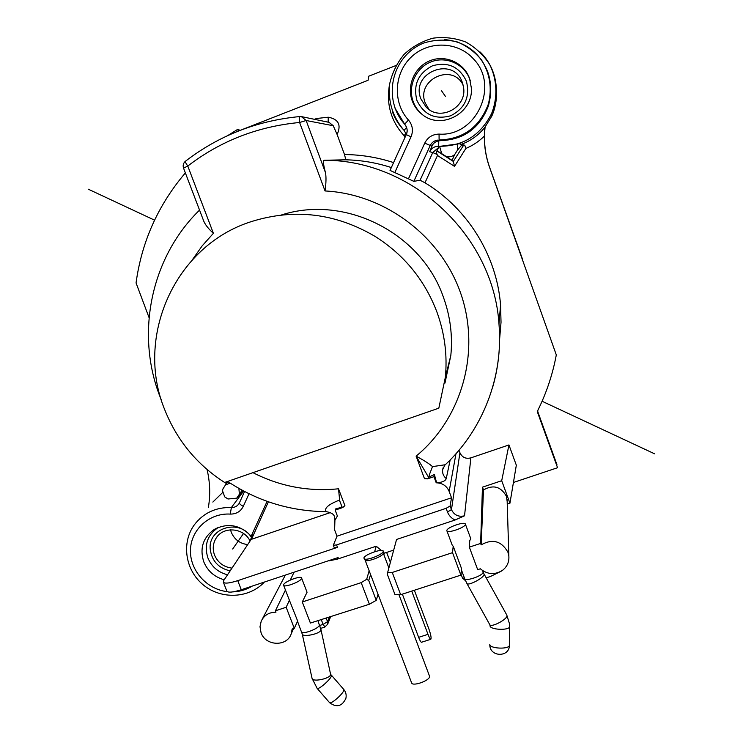 <?xml version="1.0" encoding="UTF-8"?>
<svg xmlns="http://www.w3.org/2000/svg" width="743" height="743" viewBox="0 0 743 743"><rect width="100%" height="100%" fill="white"/><g stroke="black" fill="none" stroke-linecap="round" stroke-linejoin="round"><path stroke-width="1.11" d="M149.027 317.53L136.053 282.916C141.709 241.661 158.148 204.984 185.36 172.905M437.033 150.81L436.197 151.851L437.673 151.442L453.332 161.435L454.502 166.358L465.898 148.424C472.808 145.517 478.956 141.411 484.352 136.099C484.241 146.863 485.978 157.265 489.544 167.296L556.303 354.903C552.681 374.296 546.542 392.75 537.876 410.257L537.728 412.857L557.556 467.719L513.432 482.476M328.146 122.168L328.257 117.218C338.511 119.14 341.464 124.898 337.118 134.511L344.501 154.535L345.82 159.81L324.199 160.265C412.467 159.894 493.463 235.94 498.98 323.948C500.726 345.699 498.59 366.912 492.563 387.586M404.944 137.511L404.006 135.597C390.762 120.877 385.979 103.565 389.676 83.671M242.125 129.598L368.082 80.29L368.751 76.185L395.963 65.523M227.757 135.57L237.305 129.598L238.819 130.861M208.346 507.608C210.501 494.987 210.065 482.281 207.056 469.492M222.668 492.488L212.851 502.082M499.584 339.523L501.033 322.267L500.559 304.899C496.723 255.638 467.765 208.588 424.968 182.797L420.092 180.224L413.823 181.357L390.038 170.398L406.254 134.613C407.879 131.195 407.35 127.712 404.666 124.165C407.266 127.313 407.796 130.796 406.263 134.613L390.056 170.398M459.007 450.221L459.926 452.71L451.465 509.633L450.119 506.002L446.106 508.333L336.57 544.925L333.328 545.26L336.997 536.177L334.61 529.908L334.917 520.397M470.783 538.703L469.734 540.709L469.344 547.136L480.628 543.43L482.458 487.167L501.701 480.721L508.946 444.946L470.886 457.864C465.777 459.137 462.127 457.419 459.926 452.71M508.946 444.946L516.329 465.202L509.939 503.215L501.701 480.721M330.421 512.568L251.496 539.288L268.381 501.804M334.257 547.452L337.498 547.35L237.741 580.645C229.55 583.255 224.757 583.775 223.364 582.215L223.708 580.524L251.385 539.065M226.773 590.954L226.875 591.196C228.287 592.812 233.098 592.329 241.28 589.738L338.139 557.538L337.508 559.08L376.227 546.207L374.639 551.724M393.697 550.089L384.437 553.154L383.091 551.947M381.252 550.405L376.227 546.207M387.679 572.398L387.363 574.404L394.997 594.632L400.653 594.706L460.883 575.128L461.542 568.609L453.202 546.151L452.524 552.653L392.258 572.444L387.679 572.398L396.567 539.455L455.041 520.026C451.438 518.298 448.911 515.614 447.472 511.964L446.106 508.333M342.096 506.921L342.764 507.543L335.158 510.116L337.396 515.995L335.316 519.608M340.656 503.317L339.282 500.15C328.183 504.553 323.855 508.388 326.298 511.658L326.697 511.658M335.158 510.116L335.762 508.853L341.975 507.2L340.879 503.912M342.876 507.265L344.91 505.649L342.764 507.543M342.086 507.107L339.718 500.856L338.511 488.792L344.91 505.649M339.978 501.544L339.282 500.15M213.399 233.311L187.775 166.042L183.54 168.132L203.777 221.21C205.337 224.869 208.542 228.909 213.399 233.311L202.142 245.905L192.446 259.688M436.215 482.829L433.931 476.672L427.466 478.863L424.494 478.696L416.117 456.137C424.299 460.567 429.76 464.059 432.491 466.613L429.305 474.888L429.24 476.96L434.376 474.508L436.643 482.829C442.633 483.136 446.803 485.996 449.153 491.411L451.521 497.791L336.997 536.177M444.973 383.1L450.834 355.414C452.738 335.613 450.277 316.239 443.441 297.293C421.383 232.838 345.049 194.369 281.365 214.996M301.314 116.577L299.968 116.54L301.314 116.577L306.144 120.515L299.605 122.484C257.747 126.44 220.467 140.956 187.775 166.042C185.889 163.395 185.109 161.798 185.434 161.24C218.925 135.514 257.106 120.617 299.968 116.54L299.968 116.54C299.475 116.883 299.355 118.861 299.605 122.484L325.025 190.951C326.168 182.88 326.298 176.741 325.434 172.543C323.354 164.649 322.945 160.553 324.199 160.265M432.491 466.613L445.271 464.746M436.643 482.829C442.243 482.393 445.447 480.972 446.246 478.585L450.174 459.954M451.521 497.791L450.119 506.002M455.041 520.026L464.524 515.809C458.496 517.184 454.14 515.122 451.465 509.633L447.472 511.964M453.202 546.151L452.348 545.511M507.255 504.107L509.939 503.215M557.556 467.719L537.588 411.12L556.925 464.635M537.728 412.857L537.533 411.826M222.575 489.851L222.835 489.098L222.566 490.965L224.711 496.872L227.999 498.999L236.711 498.172L243.165 490.77M227.339 482.198L224.86 482.569L226.401 483.563M242.125 490.204L236.711 498.172M238.893 488.42L239.357 493.974M222.835 489.098L225.435 484.975L230.116 483.089M465.898 148.424L464.774 145.247L459.564 143.743L439.178 146.427L436.968 150.745L437.673 151.442M457.335 144.179L457.577 149.984L454.651 154.6C452.143 156.643 449.339 157.284 446.237 156.541L441.704 153.643L439.624 146.408M225.435 484.975L227.785 481.557M480.229 52.056C486.108 57.833 490.445 64.632 493.259 72.452C497.931 86.272 497.392 99.943 491.652 113.465L491.885 115.964L484.808 127.406L484.352 136.099M491.885 115.964C495.191 108.394 496.705 100.481 496.408 92.234M454.651 154.6L452.032 160.358L453.332 161.435L463.456 145.489L461.765 145.015L457.577 149.984M459.564 143.743L461.765 145.015M461.923 144.513L463.456 145.489L464.774 145.247M436.197 151.851L437.488 155.501L454.502 166.358M337.118 134.511L333.245 125.725L329.084 122.363L302.095 116.744M328.257 117.218L316.564 118.499L314.456 119.317M444.528 39.555C465.35 41.589 479.755 52.391 487.742 71.95C491.383 82.529 491.597 93.219 488.392 104.011C492.237 88.315 489.971 73.659 481.585 60.053C475.158 52.112 467.115 46.085 457.465 41.989C446.041 39.175 434.683 39.555 423.389 43.15C390.419 56.997 382.719 100.036 404.666 124.165L408.464 120.032C412.625 125.093 413.479 130.694 411.028 136.823L406.254 134.613M406.579 127.397L404.099 130.406C392.824 117.273 387.976 101.921 389.564 84.34C392.035 73.213 396.873 63.22 404.09 54.369C412.458 46.614 422.098 41.209 433.011 38.172C444.221 36.723 455.097 37.995 465.638 41.97C475.492 47.441 483.498 54.945 489.674 64.465C497.206 79.733 497.903 97.472 491.652 113.465C480.452 135.56 462.787 146.501 438.649 146.287C434.562 146.26 431.572 148.071 429.668 151.739L431.934 146.185C433.03 143.418 435.314 141.625 438.779 140.789L440.59 140.659C464.078 139.73 480.071 127.991 488.569 105.441L490.529 95.819L490.575 86.012M440.599 140.659L437.293 140.121C434.042 140.789 431.674 142.619 430.169 145.609L413.823 181.357M431.934 146.185L424.736 143.13L408.464 178.784M441.704 153.643L436.968 150.745M452.032 160.358L446.237 156.541M469.585 78.526C464.134 62.876 445.642 54.453 430.318 60.592C414.9 66.498 406.458 85.324 412.179 100.723C414.26 106.333 417.64 110.948 422.321 114.561C441.166 130.276 473.105 113.317 471.396 88.194L469.585 78.526M462.425 82.779C453.667 55.298 410.052 72.359 420.863 98.847L426.157 107.103C439.986 122.056 467.514 107.391 463.483 87.015L462.425 82.779M428.962 109.416L425.275 103.036C415.746 80.058 451.92 62.496 463.056 84.878M240.23 130.201L237.305 129.598M267.108 501.349L251.19 536.149C240.184 524.855 227.897 522.598 214.346 529.378C203.006 537.468 199.495 548.306 203.796 561.903C207.715 571.098 214.513 577.051 224.2 579.772M251.19 536.149L252.601 534.886L250.001 540.923C243.843 527.781 223.541 525.998 216.287 537.895C212.916 543.254 212.34 549.003 214.56 555.142C217.931 562.739 223.736 567.067 231.983 568.116M251.357 539.009L250.001 540.923M247.698 544.591C239.924 543.616 234.463 539.548 231.305 532.378L230.516 529.815M330.941 559.934L328.908 560.881L337.508 559.08M369.141 570.773L366.68 579.299L361.191 582.642L369.392 604.235L310.398 623.052L302.29 601.979L361.191 582.642M302.29 601.979L307.054 592.245L301.593 578.035M293.569 628.532L291.265 633.705L292.148 628.996L294.284 628.299L297.646 621.046L289.12 599.545M289.529 600.01L286.166 607.272L294.284 628.299M285.451 590.035L275.421 610.792L286.166 607.272M294.079 572.184L290.262 580.079M384.382 553.015L383.88 554.705M366.68 579.299L368.732 580.515L370.59 574.58M414.343 590.258L428.822 628.782C430.903 634.828 431.553 638.339 430.773 639.305C430.113 639.091 429.185 637.438 427.996 634.346L411.733 591.103M421.634 642.212L421.467 642.268C420.779 642.063 419.841 640.42 418.643 637.327L402.372 594.149M390.391 562.358L386.648 552.43M369.392 604.235L376.246 600.335L378.048 594.279M469.344 547.136L477.684 569.658L480.34 568.794C487.677 574.738 495.219 575.138 502.974 569.983C507.293 566.333 509.252 561.727 508.853 556.135L507.961 552.253C501.479 540.941 492.544 538.48 481.158 544.87L483.489 489.953L482.458 487.167M392.258 572.444L400.653 594.706M452.524 552.653L460.883 575.128M465.397 524.335C465.61 527.372 447.444 533.734 446.887 530.818L446.849 530.483C446.849 527.391 464.765 521.159 465.359 524.047L465.397 524.335M480.628 543.43L481.158 544.87M507.172 501.386L506.345 496.175C500.819 486.498 493.203 484.427 483.489 489.953M486.136 577.757L490.101 576.67L501.181 571.228M461.412 569.9L464.616 578.537C465.341 581.871 483.461 575.593 483.089 572.138L484.092 571.525M301.5 578.639C300.386 581.815 284.318 587.787 283.622 585.289L283.696 584.537C284.996 581.305 300.841 575.444 301.556 577.933L301.5 578.639M368.732 580.515L376.246 600.335M291.265 633.705C287.151 646.967 265.595 646.243 261.062 632.757L259.994 626.748L261.23 621.12C264.164 615.204 269.077 612.232 275.959 612.195L275.421 610.792M433.931 476.672L434.376 474.508M325.025 190.951C385.636 194.09 441.936 237.036 461.264 294.934C480.693 352.841 461.487 418.773 416.117 456.137L428.785 477.656L427.466 478.863M428.785 477.656L429.24 476.96M427.541 478.603L424.494 478.696M429.305 474.888L429.064 477.201M224.637 482.476L438.825 408.167L445.354 377.286C447.472 355.191 444.704 333.551 437.042 312.357C424.977 280.427 404.489 255.211 375.586 236.711C335.901 213.213 294.553 208.151 251.552 221.535C174.716 245.589 134.492 337.276 164.872 410.071C177.103 440.553 197.025 464.691 224.637 482.476M383.156 551.585L383.128 551.668C382.459 554.64 367.098 560.621 364.358 558.968L363.884 557.965C364.767 554.232 384.725 547.61 383.156 551.585M383.128 551.668L383.249 553.489C382.766 556.618 365.723 562.767 365.082 560.046L411.631 682.938C412.671 686.699 429.584 680.681 429.658 676.52L398.963 594.688M441.583 90.832L445.503 96.506M232.67 549.012L243.518 533.511M88.333 189.214L154.553 220.16M542.084 401.248L654.667 453.852M516.571 242.515L522.57 259.428M520.639 254.041L489.628 167.342C485.058 154.451 483.544 141.114 485.077 127.313M393.576 162.587C377.574 157.377 361.219 154.693 344.501 154.535M424.968 182.797L437.488 155.501M244.568 491.504L239.506 502.667M237.741 580.645L241.28 589.738M336.57 544.925L337.498 547.35M338.511 488.792C308.475 491.801 279.953 486.414 252.945 472.65M443.265 467.458L442.624 469.752C442.252 473.291 443.46 476.235 446.246 478.585M455.97 453.741L449.153 491.411M464.524 515.809L470.886 457.864M264.378 582.066C249.193 598.486 221.293 599.777 203.406 585.01C185.341 570.466 181.106 542.984 194.257 524.92C203.387 512.949 215.767 507.144 231.389 507.515L243.667 491.039M406.356 134.381L404.099 130.406C398.852 124.954 394.904 118.639 392.267 111.469M439.15 146.473L438.667 146.297L438.779 140.789L437.293 140.121M461.487 144.263C470.756 140.836 478.529 135.217 484.808 127.406M429.668 151.739L432.77 152.529L420.092 180.224M438.556 147.597L432.77 152.529L437.079 154.451M391.329 167.556C376.487 162.736 361.321 160.154 345.82 159.81M333.245 125.725L306.144 120.515L325.434 172.543M406.068 133.499L404.006 135.597M404.108 130.406L406.365 134.362M408.464 120.032C392.638 102.868 393.818 73.427 411.241 57.072C428.423 40.447 457.734 41.236 473.486 58.929C500.002 85.77 476.105 136.926 439.067 134.093L439.094 139.99C463.214 139.164 479.644 127.164 488.392 104.011L488.569 105.441M404.656 124.155L394.849 107.874M439.067 134.093C432.547 134.251 427.764 137.269 424.736 143.13M394.83 172.497L411.028 136.823M422.776 114.896C418.346 111.357 415.142 106.908 413.154 101.531C407.498 86.309 415.839 67.697 431.079 61.864C446.237 55.799 464.514 64.121 469.901 79.594L470.282 80.708M466.418 81.228C470.226 96.98 464.951 108.506 450.574 115.806C435.119 119.92 423.891 114.784 416.907 100.37C413.015 84.73 418.235 73.195 432.565 65.765C448.103 61.539 459.397 66.694 466.418 81.228M239.432 502.844L238.967 503.708C237.156 506.308 234.63 507.58 231.389 507.515L230.246 514.091C236.265 514.147 240.621 511.555 243.305 506.317L249.016 493.751M238.977 503.661L239.469 502.742C239.292 503.726 240.574 504.915 243.305 506.317M227.274 591.623C206.675 589.431 189.651 570.141 190.468 549.839C190.997 529.518 209.387 512.837 230.246 514.091M252.174 586.116C246.37 589.691 239.989 591.604 233.033 591.865M230.144 570.875C218.479 568.154 211.839 560.965 210.241 549.291C207.771 527.549 240.156 518.242 251.515 537.607M418.643 637.327L427.996 634.346M482.597 570.615L484.092 574.32C484.455 577.636 468.062 586.32 466.883 583.441L464.616 578.537M466.883 583.441L489.786 624.668C491.16 627.9 507.534 619.281 506.967 615.613L509.614 624.213L509.689 626.488C509.782 630.788 489.433 629.897 490.027 625.634M509.689 626.303L509.419 644.989M489.795 644.292C489.2 648.723 509.503 649.651 509.41 645.184C509.577 657.629 489.721 657.202 489.804 644.794M462.452 577.868L464.542 578.323M317.948 620.6L319.416 625.262C318.45 628.819 302.438 634.763 301.602 631.884L301.556 631.754M319.471 624.584L320.892 630.194C319.927 633.965 302.642 637.513 302.234 634.02L297.525 621.306M302.234 634.02L312.079 678.443C312.562 682.288 329.781 678.768 330.663 674.644L320.948 629.497M330.728 673.975L331.369 676.037C330.486 679.594 318.524 689.996 317.168 688.399L317.038 688.25M329.465 702.544L329.595 702.702C331.053 704.41 343.006 694.008 343.795 690.34L343.665 689.318L331.406 675.192M227.534 574.776C218.228 572.398 211.69 566.816 207.938 558.03C203.944 545.408 207.213 535.341 217.736 527.836L218.925 527.159M319.796 625.457L323.094 624.38L321.227 619.532M324.96 626.999L323.094 624.38L327.542 621.677L329.455 616.857M326.112 617.944L327.542 621.677L327.635 624.269L330.719 616.449M226.875 591.196L223.364 582.215M333.328 545.26L334.248 547.684M335 520.174C334.257 517.174 335.966 513.543 326.298 511.658C290.457 511.305 257.561 501.237 227.618 481.445M199.551 210.111C149.742 258.592 134.938 336.7 161.361 400.031M500.559 304.899L498.98 323.948C503.55 376.72 482.746 430.03 444.834 465.164L442.633 469.697M222.566 490.965L222.575 489.776M443.116 467.821L442.633 469.762M185.434 161.24C183.307 163.098 182.676 165.392 183.54 168.132M426.157 107.103L427.42 108.246M244.558 491.504L239.469 502.742M216.287 537.895L217.69 536.075M446.887 530.818L452.348 545.529M465.359 524.047L470.811 538.759M507.116 499.51L508.853 556.135M483.981 573.875L506.828 615.111M489.786 624.668L490.027 625.467M465.536 580.757L462.48 578.026L460.994 574.023M421.467 642.268L430.773 639.305M283.622 585.289L289.166 599.666M343.795 689.467C345.885 692.049 346.591 694.993 345.913 698.299C342.124 706.361 336.69 707.828 329.595 702.702L317.168 688.399L312.079 678.443M285.349 575.091L262.177 619.3M218.934 527.149L214.346 529.378M327.635 624.269L324.84 627.036L320.688 628.383M450.834 355.414L445.354 377.286M364.358 558.968L365.082 560.046M383.239 552.987L388.877 567.949"/></g></svg>
